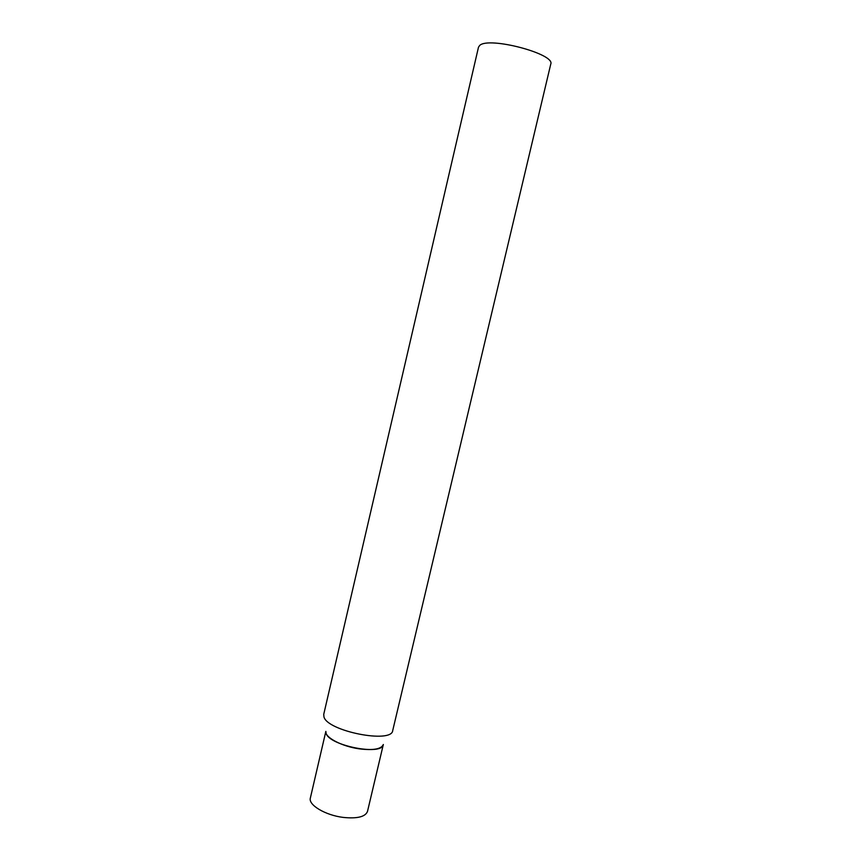 <?xml version="1.0" encoding="UTF-8"?>
<svg xmlns="http://www.w3.org/2000/svg" width="861" height="861" viewBox="0 0 861 861"><rect width="100%" height="100%" fill="white"/><g stroke="black" fill="none" stroke-linecap="round" stroke-linejoin="round"><path stroke-width="1.29" d="M383.339 744.496C381.358 749.102 373.34 750.555 359.274 748.844C341.871 746.444 324.683 737.35 325.856 731.473L326.093 733.217C328.719 745.561 382.316 756.109 383.317 744.561L367.496 811.439C365.333 816.852 357.218 818.843 343.152 817.401C325.286 815.238 308.109 804.884 310.358 798.039L325.845 731.387M323.93 716.793C326.986 731.129 391.916 743.979 392.724 730.526L550.749 64.144C555.711 53.974 488.531 36.227 479.685 45.472L478.49 47.194L323.736 714.329L323.93 716.793"/></g></svg>
